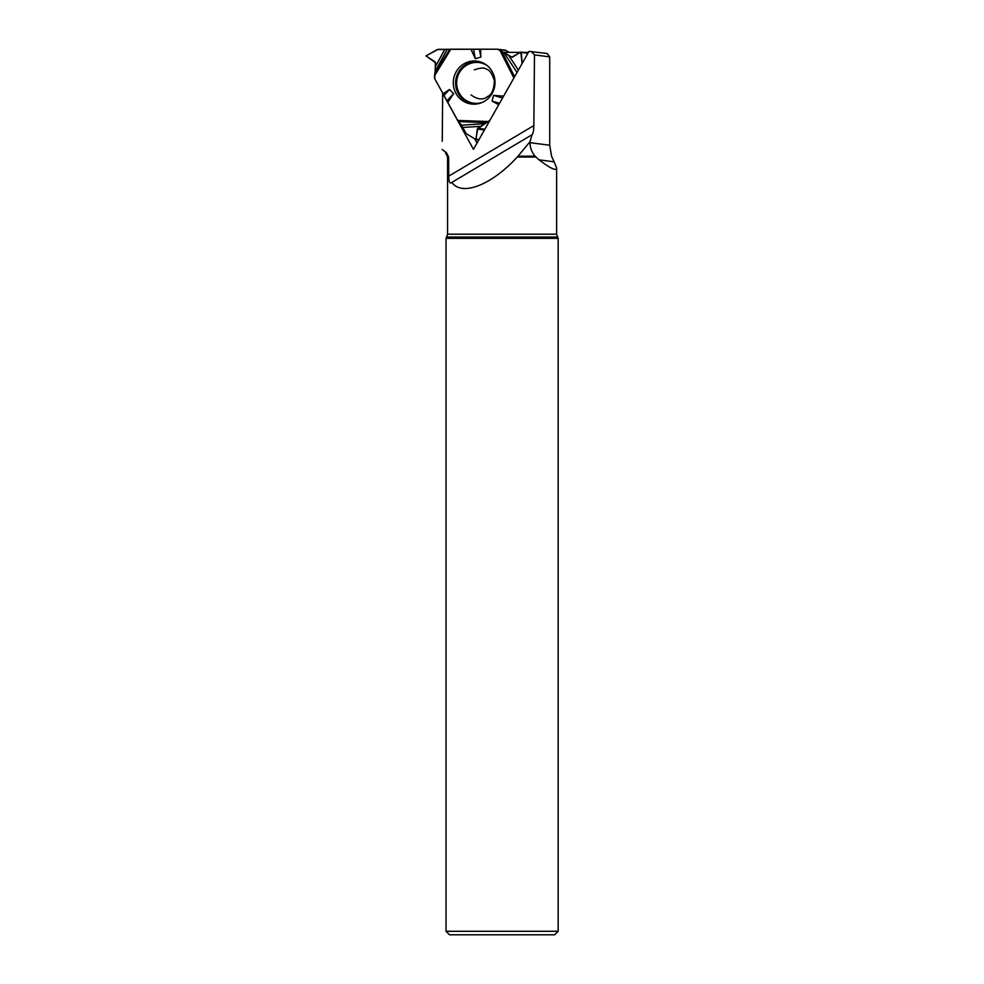 <?xml version="1.0" encoding="UTF-8"?>
<svg xmlns="http://www.w3.org/2000/svg" width="984" height="984" viewBox="0 0 984 984"><rect width="100%" height="100%" fill="white"/><g stroke="black" fill="none" stroke-linecap="round" stroke-linejoin="round"><path stroke-width="1.48" d="M509.171 52.373L505.924 50.43A1.759 1.697 -82.6 0 0 505.296 50.209L497.695 49.212A1.759 1.697 97.4 0 1 498.322 49.434L499.933 50.393L513.882 78.019M485.014 123.701L477.289 129.039L475.998 139.593L466.108 133.553L461.508 125.153L485.014 123.701L489.626 120.565A1.759 1.697 97.4 0 0 489.872 120.392L477.769 128.264L475.862 139.543L466.108 133.553L461.508 125.153L457.683 120.429L434.719 78.634L435.543 62.718L426.035 55.891L437.216 49.581L447.105 49.372L435.1 71.697L434.522 75.842L450.844 49.2L497.486 49.2A1.759 1.697 97.4 0 1 497.695 49.212M447.105 49.372L450.844 49.2M499.933 50.393L512.184 57.256L520.782 52.078L528.088 52.951M527.904 53.284L521.36 52.423L522.086 63.554L520.782 52.078L511.864 57.134L497.486 49.2L438.138 49.335L426.035 55.891L435.088 61.931L435.506 66.617L444.768 49.397M461.508 125.153L457.683 120.429L434.719 78.634A1.759 1.697 97.4 0 1 434.51 77.761L434.522 75.842M435.1 71.697L435.506 66.617M470.93 49.2L475.321 58.733L480.856 57.097L480.623 49.2M443.021 93.738L449.516 89.532L453.612 93.652L447.794 102.434M498.728 104.771L492.086 101.131L493.525 95.374L503.623 96.125M456.17 71.795A21.611 20.861 97.4 0 1 482.197 62.582A21.611 20.861 97.4 0 1 494.841 85.288A21.611 20.861 97.4 0 1 476.809 103.984A21.611 20.861 97.4 0 1 456.724 94.636A21.611 20.861 97.4 0 1 456.17 71.795M479.392 49.249L480.856 57.097M473.562 49.261L475.321 58.733M499.552 103.295L492.086 101.131M502.566 97.994L493.525 95.374M444.178 95.227L449.516 89.532M447.166 100.54L453.612 93.652M503.587 52.373L520.302 52.373M523.648 52.373L528.42 52.373M442.247 141.315L442.665 93.283L473.464 149.347L528.974 51.389L547.178 53.48L549.712 56.875L534.472 54.895L531.114 51.389M442.247 149.482L446.441 152.754L448.63 157.046L448.766 176.136L533.857 125.571C533.722 130.724 533.082 133.849 531.95 134.919L529.958 141.819L517.264 157.046C491.594 185.103 461.828 196.64 451.841 182.397L531.594 135.005M442.296 149.482L446.441 152.754M549.712 56.875L549.712 145.238L551.544 156.173L554.14 161.819L539.023 159.851L535.099 156.173L518.138 156.173M448.766 176.136C448.815 182.052 449.836 184.131 451.841 182.397L451.213 182.901M533.857 125.571L534.472 54.895M539.023 159.851C550.474 168.535 556.341 171.241 556.636 167.944L554.14 161.819M558.162 931.294L446.047 931.294L449.553 934.8L554.656 934.8L558.162 931.294L558.162 238.362L446.047 238.362L446.047 931.294M558.162 238.362L556.636 234.204L447.572 234.204L446.047 238.362M549.712 145.238L529.958 142.668C530.167 148.006 531.877 152.508 535.099 156.173M529.958 142.668L529.958 141.819M474.719 138.842L477.031 143.049M505.924 50.43L498.322 49.434M512.516 57.22L511.864 57.134M482.332 102.373A20.492 19.778 97.4 0 1 460.93 95.755A20.492 19.778 97.4 0 1 459.393 72.644A20.492 19.778 97.4 0 1 487.129 65.559M476.441 139.199L479.023 139.531M484.017 129.913L477.289 129.039M484.472 129.138L477.769 128.264M457.683 120.429L488.002 121.524M517.018 72.496L503.968 52.57M501.865 51.488L514.607 76.727M508.617 55.19L518.371 70.098M477.695 103.837A21.119 20.381 97.4 0 1 458.716 94.218A21.119 20.381 97.4 0 1 458.409 72.275A21.119 20.381 97.4 0 1 483.021 62.951M434.694 73.714L449.7 49.225M486.354 122.619L458.47 121.61M481.053 126.321L462.935 127.428M535.923 157.046L517.264 157.046M448.63 157.046L447.572 157.046L447.572 234.204M557.399 237.021L446.822 237.021M474.325 69.864C480.745 67.662 484.792 67.466 486.453 69.286C489.257 69.556 491.889 73.283 494.349 80.467C494.14 89.224 491.902 94.575 487.646 96.493C483.242 100.22 477.707 99.704 471.053 94.931M475.998 139.593L478.79 139.949M556.636 167.944L556.636 234.204M445.567 152.754L447.572 157.046"/></g></svg>
